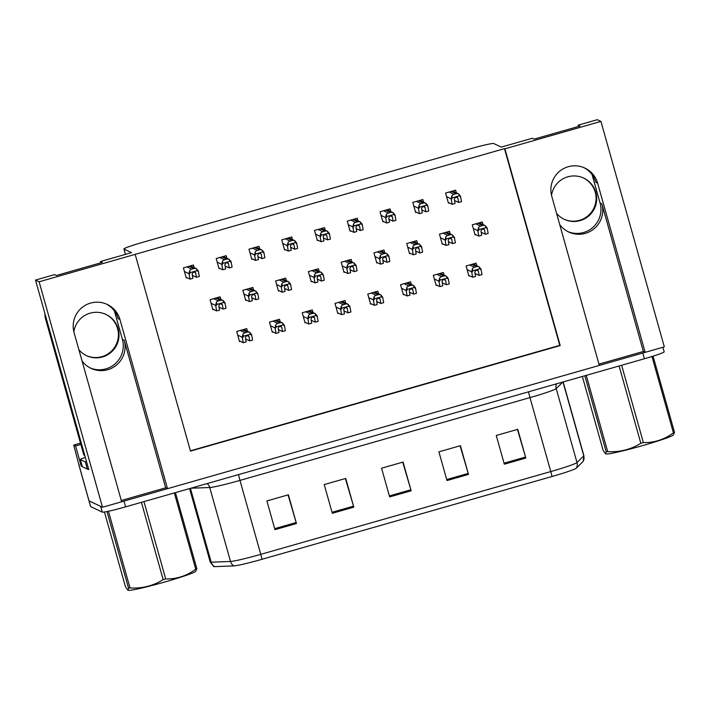 <?xml version="1.0" encoding="UTF-8"?>
<svg xmlns="http://www.w3.org/2000/svg" width="710" height="710" viewBox="0 0 710 710"><rect width="100%" height="100%" fill="white"/><g stroke="black" fill="none" stroke-linecap="round" stroke-linejoin="round"><path stroke-width="1.06" d="M114.425 311.007L122.386 339.344A23.909 23.812 -64.7 0 1 90.135 367.913M121.277 500.497L165.687 487.814L124.197 340.196A23.909 23.812 -64.7 0 1 82.058 360.955M592.096 174.651L600.057 202.989A23.909 23.812 -64.7 0 1 567.805 231.558M559.72 224.6A23.909 23.812 115.3 0 0 601.858 203.841L600.057 202.989M600.944 121.41L597.323 119.697L578.18 125.155L580.008 126.025L534.133 139.116L532.305 138.255L501.269 147.112L493.698 143.526A22.418 1.331 -15.7 0 0 470.366 148.807L143.651 242.066A22.418 1.331 -15.7 0 0 123.904 248.997A22.418 1.331 -15.7 0 0 123.975 249.068L131.545 252.653L100.509 261.511L102.338 262.372L56.463 275.471L54.635 274.61L35.5 280.068L39.13 281.79L135.175 254.366L190.475 451.098L560.199 345.566L504.899 148.834L600.944 121.41L664.32 346.862L645.177 352.329L597.634 183.171A23.909 23.812 115.3 0 0 568.24 166.735A23.909 23.812 115.3 0 0 551.759 196.262L599.311 365.428L167.516 488.684L119.963 319.518A23.909 23.812 115.3 0 0 90.569 303.09A23.909 23.812 115.3 0 0 74.088 332.617L121.641 501.775L102.497 507.242L89.043 500.869A22.418 1.331 164.3 0 1 88.972 500.798A22.418 1.331 164.3 0 0 89.043 500.869L100.678 506.372L102.284 512.123L90.658 506.62A22.418 1.331 164.3 0 1 90.587 506.541L78.881 464.899A22.418 1.331 164.3 0 1 79.2 464.544M597.634 183.171L595.832 182.31A23.909 23.812 115.3 0 0 584.01 167.693M82.271 466.541L81.242 466.053L82.067 465.822M35.5 280.068L88.777 469.621L87.57 469.053M80.478 443.146L73.733 445.072L75.588 445.951L80.842 444.451M75.588 445.951L81.242 466.053M73.733 445.072L78.952 464.97A22.418 1.331 164.3 0 1 78.881 464.899M39.13 281.79L102.497 507.242M598.947 364.141L643.358 351.468L645.177 352.329A22.418 1.331 164.3 0 1 642.816 353.003L124.001 501.1A22.418 1.331 164.3 0 1 121.641 501.766M165.687 487.814L167.516 488.684M100.509 261.511L100.873 262.798M578.18 125.155L578.543 126.442M190.395 450.806L559.773 345.362L504.473 148.63L135.175 254.366M456.361 192.818L455.616 190.182L445.587 193.049L448.409 203.104L449.181 202.882M454.675 201.312L455.625 201.045M423.586 202.173L422.849 199.537L412.812 202.403L415.634 212.459L416.406 212.237M421.9 210.666L422.858 210.4M390.811 211.527L390.074 208.9L380.036 211.757L382.867 221.813L383.631 221.591M389.133 220.02L390.083 219.754M358.044 220.881L357.308 218.254L347.27 221.112L350.092 231.167L350.864 230.945M356.358 229.383L357.316 229.108M325.269 230.235L324.532 227.608L314.495 230.466L317.326 240.521L318.089 240.299M323.582 238.737L324.541 238.462M259.727 248.944L258.99 246.317L248.953 249.183L251.775 259.23L252.547 259.008M258.041 257.446L258.999 257.171M226.96 258.298L226.215 255.671L216.186 258.538L219.008 268.584L219.78 268.371M225.274 266.8L226.224 266.525M194.185 267.652L193.448 265.025L183.411 267.892L186.233 277.938L187.005 277.725M192.499 276.154L193.457 275.879M292.502 239.589L291.757 236.962L281.728 239.829L284.55 249.876L285.322 249.654M290.816 248.092L291.774 247.817M450.255 233.963L449.51 231.327L439.481 234.193L442.303 244.249L443.075 244.027M448.569 242.456L449.528 242.19M417.48 243.317L416.743 240.681L406.706 243.548L409.528 253.603L410.3 253.381M415.794 251.81L416.752 251.544M384.714 252.671L383.968 250.035L373.939 252.902L376.761 262.957L377.534 262.736M383.027 261.165L383.977 260.898M351.938 262.026L351.202 259.398L341.164 262.256L343.986 272.312L344.758 272.09M350.252 270.519L351.21 270.253M319.163 271.38L318.426 268.753L308.389 271.611L311.22 281.666L311.983 281.444M317.485 279.882L318.435 279.607M286.396 280.734L285.66 278.107L275.622 280.965L278.444 291.02L279.216 290.798M284.71 289.236L285.668 288.961M253.621 290.088L252.884 287.461L242.847 290.319L245.678 300.374L246.441 300.152M251.935 298.59L252.893 298.315M220.854 299.442L220.109 296.815L210.08 299.682L212.902 309.729L213.674 309.507M219.168 307.945L220.127 307.67M483.022 224.608L482.285 221.973L472.248 224.839L475.079 234.895L475.842 234.673M481.336 233.102L482.294 232.827M247.462 331.25L246.725 328.615L236.687 331.481L239.51 341.537L240.282 341.315M245.775 339.744L246.734 339.478M280.237 321.896L279.491 319.26L269.463 322.127L272.285 332.182L273.057 331.961M278.551 330.39L279.5 330.123M345.779 303.188L345.033 300.552L335.005 303.418L337.827 313.474L338.599 313.252M344.093 311.681L345.051 311.406M378.545 293.833L377.809 291.198L367.771 294.064L370.602 304.12L371.365 303.898M376.859 302.327L377.818 302.052M411.321 284.479L410.584 281.843L400.546 284.71L403.369 294.765L404.141 294.543M409.635 292.973L410.593 292.697M444.087 275.125L443.351 272.489L433.313 275.356L436.144 285.411L436.907 285.189M442.41 283.618L443.359 283.343M313.003 312.542L312.267 309.906L302.229 312.773L305.052 322.828L305.824 322.606M311.317 321.035L312.276 320.769M476.863 265.771L476.126 263.135L466.088 266.002L468.911 276.048L469.683 275.835M475.176 274.264L476.135 273.989M643.358 351.468L601.858 203.841M106.34 304.049A23.909 23.812 -64.7 0 1 118.162 318.666L119.963 319.518M576.36 468.138A7.473 7.419 45.3 0 0 576.999 462.547L556.214 388.592A29.882 1.775 164.3 0 1 529.988 397.609L550.774 471.564A29.882 1.775 -15.7 0 0 576.999 462.547L583.762 455.855A29.882 1.775 -15.7 0 0 583.868 455.625L583.212 461.331A27.752 1.642 164.3 0 1 583.123 461.438L576.36 468.138A27.752 1.642 164.3 0 1 552.016 476.508L261.999 559.294A27.752 1.642 164.3 0 1 233.909 565.888L214.58 566.642A27.752 1.642 164.3 0 1 213.763 566.562L210.222 562.036A29.882 1.775 -15.7 0 0 211.181 562.205L230.51 561.459A29.882 1.775 -15.7 0 0 260.756 554.35L550.774 471.564A7.473 0.506 74.1 0 1 552.016 476.508M662.9 347.27L664.178 351.823A22.418 1.331 164.3 0 1 644.432 358.745L125.617 506.842A22.418 1.331 164.3 0 1 102.284 512.123M274.956 529.66L266.889 500.941L288.393 494.799L296.461 523.527L274.956 529.66M446.989 480.555L438.913 451.835L460.417 445.694L468.493 474.413L446.989 480.555M504.331 464.189L496.263 435.47L517.759 429.328L525.835 458.048L504.331 464.189M332.307 513.294L324.23 484.575L345.734 478.434L353.811 507.153L332.307 513.294M389.648 496.92L381.572 468.201L403.076 462.068L411.152 490.787L389.648 496.92M402.739 462.166L411.152 490.787M345.397 478.531L353.811 507.153M517.43 429.426L525.835 458.048M460.089 445.791L468.493 474.413M288.056 494.897L296.461 523.527M472.674 277.246L475.549 276.43L474.795 272.028L476.303 269.827L477.555 269.906L478.38 271.007L479.126 275.409L481.992 274.592L480.99 269.134L479.17 266.853A3.736 3.719 115.3 0 0 476.579 266.649L474.431 267.271A3.736 3.719 115.3 0 0 472.336 268.806L471.671 271.797L472.674 277.246L468.724 275.382M473.117 263.996L479.188 266.862L479.711 268.779L472.878 270.732L471.875 272.507M475.043 273.474L479.126 275.409M481.194 269.853L479.711 268.779M472.336 268.806L472.878 270.732M478.842 236.093L481.708 235.267L480.963 230.874L482.463 228.664L483.714 228.753L484.548 229.845L485.294 234.247L488.16 233.43L487.149 227.972L485.329 225.7A3.736 3.719 115.3 0 0 482.738 225.496L480.59 226.108A3.736 3.719 115.3 0 0 478.496 227.653L477.83 230.635L478.842 236.093L474.884 234.22M481.203 232.312L485.294 234.247M487.353 228.691L485.871 227.626L479.037 229.578L478.034 231.353M478.496 227.653L479.037 229.578M485.871 227.626L485.329 225.7L479.277 222.833M452.172 204.302L455.039 203.486L454.293 199.084L455.802 196.883L457.045 196.963L457.879 198.063L458.624 202.457L461.491 201.64L460.488 196.182L458.66 193.91A3.736 3.719 115.3 0 0 456.077 193.706L453.921 194.318A3.736 3.719 115.3 0 0 451.826 195.862L451.169 198.844L452.172 204.302L448.223 202.43M454.542 200.522L458.624 202.457M460.684 196.901L459.201 195.836L452.368 197.788L451.365 199.563M451.826 195.862L452.368 197.788M459.201 195.836L458.66 193.91L452.607 191.043M583.416 177.97A22.791 22.693 -64.7 0 1 579.529 220.322A22.791 22.693 -64.7 0 1 563.926 219.168M556.578 213.399A22.791 22.693 115.3 0 0 596.613 200.566A22.791 22.693 115.3 0 0 567.822 176.817A22.791 22.693 115.3 0 0 551.519 195.365M439.907 286.6L442.774 285.784L442.028 281.391L443.528 279.181L444.779 279.261L445.614 280.361L446.359 284.763L449.226 283.947L448.223 278.489L446.395 276.217A3.736 3.719 115.3 0 0 443.812 276.012L441.655 276.625A3.736 3.719 115.3 0 0 439.561 278.16L438.904 281.151L439.907 286.6L435.949 284.737M442.268 282.829L446.359 284.763M448.418 279.207L446.936 278.134L440.102 280.086L439.099 281.861M439.561 278.16L440.102 280.086M446.936 278.134L446.395 276.217L440.342 273.35M407.132 295.964L409.998 295.138L409.253 290.745L410.762 288.535L412.013 288.615L412.838 289.715L413.584 294.117L416.45 293.301L415.448 287.843L413.628 285.571A3.736 3.719 115.3 0 0 411.037 285.367L408.889 285.979A3.736 3.719 115.3 0 0 406.786 287.514L406.129 290.505L407.132 295.964L403.182 294.091M409.501 292.183L413.584 294.117M415.652 288.562L414.17 287.497L407.327 289.44L406.333 291.224M406.786 287.514L407.327 289.44M414.17 287.497L413.628 285.571L407.575 282.704M374.365 305.318L377.232 304.492L376.486 300.099L377.986 297.889L379.238 297.978L380.072 299.07L380.817 303.472L383.684 302.655L382.672 297.197L380.853 294.925A3.736 3.719 115.3 0 0 378.261 294.721L376.114 295.333A3.736 3.719 115.3 0 0 374.019 296.878L373.353 299.86L374.365 305.318L370.407 303.445M376.726 301.537L380.817 303.472M382.876 297.916L381.394 296.851L374.56 298.795L373.558 300.578M374.019 296.878L374.56 298.795M381.394 296.851L380.853 294.925L374.8 292.058M341.59 314.672L344.457 313.847L343.711 309.453L345.22 307.244L346.462 307.332L347.296 308.424L348.042 312.826L350.909 312.01L349.906 306.551L348.077 304.279A3.736 3.719 115.3 0 0 345.495 304.075L343.347 304.688A3.736 3.719 115.3 0 0 341.244 306.232L340.587 309.214L341.59 314.672L337.64 312.799M343.959 310.891L348.042 312.826M350.11 307.27L348.619 306.205L341.785 308.158L340.791 309.933M341.244 306.232L341.785 308.158M348.619 306.205L348.077 304.279L342.025 301.413M446.066 245.447L448.933 244.63L448.188 240.228L449.696 238.019L450.948 238.107L451.773 239.208L452.518 243.601L455.385 242.784L454.382 237.326L452.554 235.054A3.736 3.719 115.3 0 0 449.971 234.85L447.824 235.463A3.736 3.719 115.3 0 0 445.72 237.007L445.063 239.989L446.066 245.447L442.117 243.574M446.501 232.188L452.572 235.063L453.095 236.98L446.262 238.933L445.268 240.708M448.436 241.666L452.518 243.601M454.586 238.045L453.095 236.98M445.72 237.007L446.262 238.933M413.3 254.801L416.166 253.985L415.421 249.583L416.921 247.382L418.172 247.462L418.998 248.562L419.752 252.955L422.619 252.139L421.607 246.681L419.787 244.409A3.736 3.719 115.3 0 0 417.196 244.204L415.048 244.817A3.736 3.719 115.3 0 0 412.954 246.361L412.288 249.343L413.3 254.801L409.342 252.929M415.661 251.02L419.752 252.955M421.811 247.399L420.329 246.334L413.495 248.287L412.492 250.062M412.954 246.361L413.495 248.287M420.329 246.334L419.787 244.409L413.735 241.542M380.524 264.155L383.391 263.339L382.646 258.937L384.154 256.736L385.397 256.816L386.231 257.916L386.977 262.31L389.843 261.493L388.84 256.035L387.012 253.763A3.736 3.719 115.3 0 0 384.43 253.559L382.273 254.171A3.736 3.719 115.3 0 0 380.178 255.715L379.522 258.697L380.524 264.155L376.575 262.283M380.959 250.896L387.03 253.772L387.553 255.689L380.72 257.641L379.717 259.416M382.894 260.384L386.977 262.31M389.036 256.754L387.553 255.689M380.178 255.715L380.72 257.641M347.749 273.51L350.625 272.693L349.87 268.291L351.379 266.09L352.63 266.17L353.456 267.271L354.201 271.664L357.068 270.847L356.065 265.389L354.246 263.117A3.736 3.719 115.3 0 0 351.654 262.913L349.506 263.525A3.736 3.719 115.3 0 0 347.412 265.07L346.746 268.052L347.749 273.51L343.8 271.637M348.193 260.25L354.263 263.126L354.787 265.043L347.953 266.995L346.95 268.77M350.119 269.738L354.201 271.664M356.269 266.108L354.787 265.043M347.412 265.07L347.953 266.995M419.397 213.657L422.272 212.84L421.518 208.438L423.027 206.237L424.278 206.317L425.104 207.418L425.849 211.811L428.716 210.994L427.713 205.536L425.893 203.264A3.736 3.719 115.3 0 0 423.302 203.06L421.154 203.672A3.736 3.719 115.3 0 0 419.06 205.217L418.394 208.199L419.397 213.657L415.448 211.784M421.767 209.885L425.849 211.811M427.917 206.255L426.435 205.19L419.601 207.142L418.598 208.917M419.06 205.217L419.601 207.142M426.435 205.19L425.893 203.264L419.841 200.398M386.63 223.011L389.497 222.195L388.752 217.792L390.252 215.591L391.503 215.671L392.337 216.772L393.083 221.165L395.949 220.349L394.946 214.89L393.118 212.618A3.736 3.719 115.3 0 0 390.536 212.414L388.379 213.027A3.736 3.719 115.3 0 0 386.284 214.571L385.628 217.553L386.63 223.011L382.672 221.138M387.065 209.752L393.136 212.627L393.659 214.544L386.826 216.497L385.823 218.272M388.991 219.239L393.083 221.165M395.142 215.609L393.659 214.544M386.284 214.571L386.826 216.497M353.855 232.365L356.722 231.549L355.976 227.147L357.485 224.946L358.736 225.026L359.562 226.126L360.307 230.528L363.174 229.703L362.171 224.254L360.352 221.973A3.736 3.719 115.3 0 0 357.76 221.768L355.612 222.381A3.736 3.719 115.3 0 0 353.509 223.925L352.852 226.907L353.855 232.365L349.906 230.493M356.225 228.593L360.307 230.528M362.375 224.963L360.893 223.898L354.05 225.851L353.056 227.626M353.509 223.925L354.05 225.851M360.893 223.898L360.352 221.973L354.299 219.106M321.089 241.72L323.955 240.903L323.21 236.501L324.71 234.3L325.961 234.38L326.795 235.48L327.541 239.882L330.407 239.057L329.396 233.608L327.576 231.327A3.736 3.719 115.3 0 0 324.985 231.123L322.837 231.735A3.736 3.719 115.3 0 0 320.742 233.279L320.077 236.261L321.089 241.72L317.13 239.847M323.449 237.948L327.541 239.882M329.6 234.318L328.118 233.253L321.284 235.205L320.281 236.98M320.742 233.279L321.284 235.205M328.118 233.253L327.576 231.327L321.523 228.46M653.076 356.163L674.5 432.381L673.311 435.044A35.118 2.086 164.3 0 1 642.488 445.649A35.118 2.086 164.3 0 1 606.065 453.947L605.515 453.814L606.225 451.871L584.836 375.759M621.632 365.26L643.366 442.587A40.346 2.396 164.3 0 1 642.097 442.951A40.346 2.396 164.3 0 1 640.828 443.306L619.093 365.978M586.247 375.359L607.68 451.595C619.661 452.323 630.711 449.554 640.828 443.306M607.68 451.595A40.346 2.396 164.3 0 1 606.225 451.871M582.342 376.469L603.127 450.406L605.515 453.814M674.5 432.381A40.346 2.396 164.3 0 1 673.417 432.834L651.966 356.509M643.366 442.587C654.318 442.827 664.338 439.57 673.417 432.834M105.754 314.326A22.791 22.693 -64.7 0 1 101.858 356.677A22.791 22.693 -64.7 0 1 86.256 355.515M78.908 349.755A22.791 22.693 115.3 0 0 118.943 336.913A22.791 22.693 115.3 0 0 90.152 313.163A22.791 22.693 115.3 0 0 73.858 331.712M45.005 313.9A14.945 14.883 115.3 0 0 45.538 318.843L83.807 454.977L84.41 455.27A14.945 14.883 -64.7 0 1 84.721 455.181M45.626 316.083A14.945 14.883 115.3 0 0 46.15 319.136L84.41 455.27M82.36 466.745L80.345 459.565A14.945 0.887 164.3 0 1 80.292 459.521L82.316 466.701A14.945 0.887 -15.7 0 0 82.36 466.745L87.357 469.115A14.945 0.887 164.3 0 1 88.537 468.769M80.292 459.521A14.945 0.887 164.3 0 1 85.342 457.391M87.357 469.115L85.333 461.926A14.945 0.887 164.3 0 1 86.522 461.589M80.345 459.565L85.333 461.926M175.441 492.625L196.83 568.737L195.649 571.399A35.118 2.086 164.3 0 1 164.826 581.996A35.118 2.086 164.3 0 1 128.395 590.303L127.853 590.17L128.554 588.226L107.006 511.546M143.961 501.606L165.696 578.934A40.346 2.396 164.3 0 1 164.436 579.298A40.346 2.396 164.3 0 1 163.167 579.662L141.423 502.334M108.453 511.244L130.01 587.951C141.991 588.67 153.04 585.91 163.167 579.662M130.01 587.951A40.346 2.396 164.3 0 1 128.554 588.226M104.45 512.008L125.457 586.753L127.853 590.17M196.83 568.737A40.346 2.396 164.3 0 1 195.747 569.18L174.323 492.944M165.696 578.934C176.648 579.174 186.668 575.925 195.747 569.18M308.823 324.026L311.69 323.21L310.945 318.808L312.444 316.598L313.696 316.687L314.521 317.787L315.275 322.18L318.142 321.364L317.13 315.906L315.311 313.634A3.736 3.719 115.3 0 0 312.719 313.43L310.572 314.042A3.736 3.719 115.3 0 0 308.477 315.586L307.812 318.568L308.823 324.026L304.865 322.154M311.184 320.245L315.275 322.18M317.334 316.624L315.852 315.56L309.019 317.512L308.016 319.287M308.477 315.586L309.019 317.512M315.852 315.56L315.311 313.634L309.258 310.767M276.048 333.38L278.915 332.564L278.169 328.162L279.678 325.961L280.92 326.041L281.755 327.141L282.5 331.534L285.367 330.718L284.364 325.26L282.536 322.988A3.736 3.719 115.3 0 0 279.953 322.784L277.796 323.396A3.736 3.719 115.3 0 0 275.702 324.94L275.045 327.922L276.048 333.38L272.099 331.508M278.418 329.6L282.5 331.534M284.559 325.979L283.077 324.914L276.243 326.866L275.24 328.641M275.702 324.94L276.243 326.866M283.077 324.914L282.536 322.988L276.483 320.121M243.273 342.735L246.148 341.918L245.394 337.516L246.902 335.315L248.154 335.395L248.979 336.496L249.725 340.889L252.591 340.072L251.589 334.614L249.769 332.342A3.736 3.719 115.3 0 0 247.178 332.138L245.03 332.75A3.736 3.719 115.3 0 0 242.935 334.295L242.27 337.277L243.273 342.735L239.323 340.862M243.716 329.476L249.787 332.351L250.311 334.268L243.477 336.22L242.474 337.995M245.642 338.963L249.725 340.889M251.793 335.333L250.311 334.268M242.935 334.295L243.477 336.22M314.983 282.864L317.849 282.048L317.104 277.645L318.604 275.445L319.855 275.524L320.689 276.625L321.435 281.018L324.301 280.202L323.298 274.752L321.47 272.471A3.736 3.719 115.3 0 0 318.888 272.267L316.731 272.88A3.736 3.719 115.3 0 0 314.636 274.424L313.98 277.406L314.983 282.864L311.024 280.991M315.417 269.605L321.488 272.48L322.012 274.397L315.178 276.35L314.175 278.125M317.343 279.092L321.435 281.018M323.494 275.462L322.012 274.397M314.636 274.424L315.178 276.35M282.207 292.218L285.074 291.402L284.328 287L285.837 284.799L287.089 284.879L287.914 285.979L288.659 290.381L291.526 289.556L290.523 284.106L288.704 281.826A3.736 3.719 115.3 0 0 286.112 281.621L283.964 282.234A3.736 3.719 115.3 0 0 281.861 283.778L281.204 286.76L282.207 292.218L278.258 290.346M284.577 288.446L288.659 290.381M290.727 284.817L289.245 283.752L282.402 285.704L281.408 287.479M281.861 283.778L282.402 285.704M289.245 283.752L288.704 281.826L282.651 278.959M249.441 301.572L252.307 300.756L251.562 296.354L253.062 294.153L254.313 294.233L255.147 295.333L255.893 299.735L258.76 298.91L257.748 293.461L255.928 291.18A3.736 3.719 115.3 0 0 253.337 290.976L251.189 291.588A3.736 3.719 115.3 0 0 249.095 293.132L248.429 296.114L249.441 301.572L245.483 299.7M249.876 288.313L255.946 291.189L256.47 293.106L249.636 295.058L248.633 296.833M251.802 297.801L255.893 299.735M257.952 294.171L256.47 293.106M249.095 293.132L249.636 295.058M216.665 310.927L219.532 310.11L218.786 305.708L220.295 303.507L221.547 303.587L222.372 304.688L223.118 309.09L225.984 308.264L224.981 302.815L223.153 300.534A3.736 3.719 115.3 0 0 220.57 300.33L218.423 300.942A3.736 3.719 115.3 0 0 216.319 302.487L215.662 305.469L216.665 310.927L212.716 309.054M219.035 307.155L223.118 309.09M225.185 303.525L223.694 302.46L216.861 304.412L215.867 306.188M216.319 302.487L216.861 304.412M223.694 302.46L223.153 300.534L217.1 297.676M288.313 251.074L291.18 250.257L290.434 245.855L291.943 243.654L293.186 243.734L294.02 244.835L294.765 249.237L297.632 248.411L296.629 242.962L294.801 240.681A3.736 3.719 115.3 0 0 292.218 240.477L290.07 241.089A3.736 3.719 115.3 0 0 287.967 242.634L287.31 245.616L288.313 251.074L284.364 249.201M288.748 237.814L294.819 240.69L295.342 242.607L288.508 244.559L287.514 246.334M290.683 247.302L294.765 249.237M296.833 243.672L295.342 242.607M287.967 242.634L288.508 244.559M255.547 260.428L258.413 259.611L257.668 255.209L259.168 253.008L260.419 253.088L261.245 254.189L261.999 258.591L264.865 257.765L263.854 252.316L262.034 250.035A3.736 3.719 115.3 0 0 259.443 249.831L257.295 250.444A3.736 3.719 115.3 0 0 255.201 251.988L254.535 254.97L255.547 260.428L251.589 258.555M257.908 256.656L261.999 258.591M264.058 253.026L262.576 251.961L255.742 253.914L254.739 255.689M255.201 251.988L255.742 253.914M262.576 251.961L262.034 250.035L255.982 247.178M222.771 269.782L225.638 268.966L224.892 264.564L226.401 262.363L227.644 262.443L228.478 263.543L229.223 267.945L232.09 267.129L231.087 261.67L229.259 259.39A3.736 3.719 115.3 0 0 226.676 259.185L224.52 259.798A3.736 3.719 115.3 0 0 222.425 261.342L221.768 264.324L222.771 269.782L218.822 267.91M223.206 256.532L229.277 259.398L229.8 261.315L222.967 263.268L221.964 265.043M225.141 266.01L229.223 267.945M231.282 262.389L229.8 261.315M222.425 261.342L222.967 263.268M189.996 279.136L192.871 278.32L192.117 273.918L193.626 271.717L194.877 271.797L195.703 272.897L196.448 277.299L199.315 276.483L198.312 271.025L196.493 268.744A3.736 3.719 115.3 0 0 193.901 268.54L191.753 269.161A3.736 3.719 115.3 0 0 189.659 270.696L188.993 273.687L189.996 279.136L186.047 277.273M192.366 275.365L196.448 277.299M198.516 271.744L197.034 270.67L190.2 272.622L189.197 274.397M189.659 270.696L190.2 272.622M197.034 270.67L196.493 268.744L190.44 265.886M78.952 464.97L90.658 506.62M123.975 249.068L125.475 254.384M124.197 340.196L122.386 339.344M583.123 461.438A7.473 7.419 45.3 0 0 583.762 455.855L562.995 381.998M261.999 559.294A7.473 0.506 -105.9 0 0 260.756 554.35L239.971 480.395A29.882 1.775 164.3 0 1 209.725 487.504L190.812 488.231M233.909 565.888A7.473 7.242 -92.2 0 1 230.51 561.459L209.725 487.504A7.473 7.242 87.8 0 0 207.098 483.59M214.58 566.642A7.473 7.242 -92.2 0 1 211.181 562.205L190.422 488.347M644.432 358.745L642.816 353.003M125.617 506.842L124.001 501.1M562.826 382.042L556.214 388.592A7.473 7.419 -134.7 0 1 556.445 383.861M528.586 391.813A7.473 0.506 74.1 0 0 529.988 397.609L239.971 480.395A7.473 0.506 74.1 0 1 238.569 474.599M389.364 495.917L410.859 489.785M446.705 479.552L468.201 473.419M504.047 463.186L525.551 457.045M332.023 512.292L353.518 506.15M274.681 528.657L296.177 522.524M467.109 269.631L471.671 271.797M469.621 264.99L474.431 267.271M471.768 264.377L476.579 266.649M476.064 269.915L478.38 271.007M473.268 228.478L477.83 230.635M475.78 223.827L480.59 226.108M477.936 223.215L482.738 225.496M482.223 228.753L484.548 229.845M446.608 196.688L451.169 198.844M449.119 192.046L453.921 194.318M451.267 191.425L456.077 193.706M455.563 196.963L457.879 198.063M434.342 278.995L438.904 281.151M436.845 274.344L441.655 276.625M439.002 273.732L443.812 276.012M443.297 279.27L445.614 280.361M401.567 288.349L406.129 290.505M404.079 283.698L408.889 285.979M406.226 283.086L411.037 285.367M410.522 288.624L412.838 289.715M368.792 297.703L373.353 299.86M371.303 293.052L376.114 295.333M373.46 292.44L378.261 294.721M377.747 297.978L380.072 299.07M336.025 307.057L340.587 309.214M338.537 302.407L343.347 304.688M340.685 301.794L345.495 304.075M344.98 307.332L347.296 308.424M440.502 237.832L445.063 239.989M443.013 233.191L447.824 235.463M445.161 232.569L449.971 234.85M449.457 238.107L451.773 239.208M407.726 247.186L412.288 249.343M410.238 242.545L415.048 244.817M412.386 241.924L417.196 244.204M416.681 247.462L418.998 248.562M374.96 256.541L379.522 258.697M377.471 251.899L382.273 254.171M379.619 251.278L384.43 253.559M383.915 256.816L386.231 257.916M342.184 265.895L346.746 268.052M344.696 261.253L349.506 263.525M346.844 260.641L351.654 262.913M351.139 266.17L353.456 267.271M413.832 206.042L418.394 208.199M416.344 201.4L421.154 203.672M418.492 200.779L423.302 203.06M422.787 206.317L425.104 207.418M381.066 215.396L385.628 217.553M383.569 210.755L388.379 213.027M385.725 210.142L390.536 212.414M390.021 215.671L392.337 216.772M348.291 224.75L352.852 226.907M350.802 220.109L355.612 222.381M352.95 219.496L357.76 221.768M357.245 225.026L359.562 226.126M315.515 234.105L320.077 236.261M318.027 229.463L322.837 231.735M320.183 228.851L324.985 231.123M324.47 234.38L326.795 235.48M45.538 318.843L46.15 319.136M303.25 316.411L307.812 318.568M305.761 311.77L310.572 314.042M307.909 311.149L312.719 313.43M312.205 316.687L314.521 317.787M270.483 325.766L275.045 327.922M272.995 321.124L277.796 323.396M275.143 320.503L279.953 322.784M279.438 326.041L281.755 327.141M237.708 335.12L242.27 337.277M240.22 330.478L245.03 332.75M242.367 329.857L247.178 332.138M246.663 335.395L248.979 336.496M309.418 275.249L313.98 277.406M311.921 270.608L316.731 272.88M314.077 269.995L318.888 272.267M318.373 275.524L320.689 276.625M276.643 284.603L281.204 286.76M279.154 279.962L283.964 282.234M281.302 279.349L286.112 281.621M285.597 284.879L287.914 285.979M243.867 293.958L248.429 296.114M246.379 289.316L251.189 291.588M248.536 288.704L253.337 290.976M252.822 294.233L255.147 295.333M211.101 303.312L215.662 305.469M213.612 298.67L218.423 300.942M215.76 298.058L220.57 300.33M220.056 303.587L222.372 304.688M282.749 243.459L287.31 245.616M285.26 238.817L290.07 241.089M287.408 238.205L292.218 240.477M291.704 243.734L294.02 244.835M249.973 252.813L254.535 254.97M252.485 248.172L257.295 250.444M254.633 247.559L259.443 249.831M258.928 253.088L261.245 254.189M217.207 262.167L221.768 264.324M219.718 257.526L224.52 259.798M221.866 256.913L226.676 259.185M226.162 262.443L228.478 263.543M184.431 271.522L188.993 273.687M186.943 266.88L191.753 269.161M189.091 266.268L193.901 268.54M193.386 271.806L195.703 272.897M123.904 248.997L125.421 254.402M583.868 455.625L563.163 381.945M210.222 562.036L189.579 488.586"/></g></svg>
